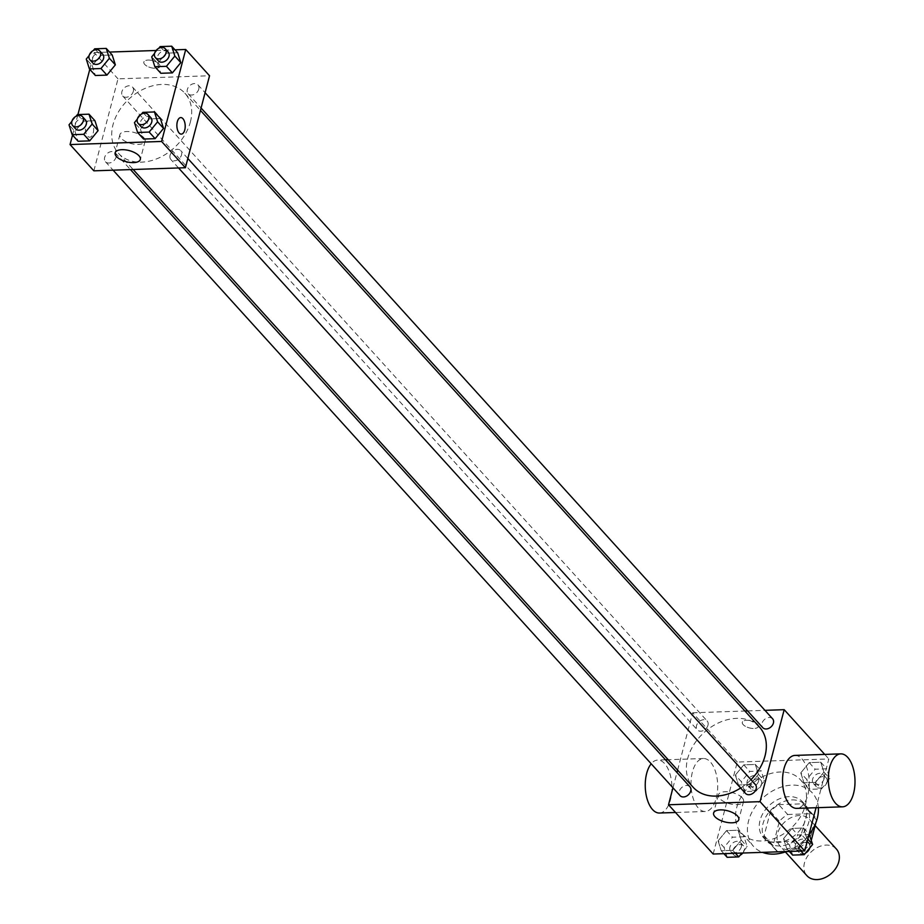 <?xml version="1.0" encoding="UTF-8"?>
<svg xmlns="http://www.w3.org/2000/svg" width="924" height="924" viewBox="0 0 924 924"><rect width="100%" height="100%" fill="white"/><g stroke="black" fill="none" stroke-linecap="round" stroke-linejoin="round"><path stroke-width="0.69" stroke-dasharray="4.62 3.46" d="M836.347 848.983A19.866 14.761 -42.2 0 0 811.711 851.397A19.866 14.761 -42.2 0 0 806.906 875.675M811.988 832.189A19.866 14.761 -42.2 0 0 809.551 819.426A19.866 14.761 -42.2 0 0 784.915 821.829A19.866 14.761 -42.2 0 0 780.11 846.118A19.866 14.761 -42.2 0 0 797.793 848.244A19.866 14.761 -42.2 0 0 811.988 832.189M764.125 835.643L773.065 845.495L779.406 821.297A25.641 19.058 -42.2 0 1 787.687 814.494L778.759 804.642A25.641 19.058 -42.2 0 0 770.477 811.445L764.125 835.643A25.641 19.058 -42.2 0 0 766.897 840.135A25.641 19.058 -42.2 0 0 768.953 842.007L793.035 841.187L801.974 851.039L789.362 851.466M786.347 851.57L777.881 851.859A25.641 19.058 -42.2 0 1 775.825 849.999A25.641 19.058 -42.2 0 1 773.065 845.495M787.687 814.494L811.769 813.674A25.641 19.058 -42.2 0 1 813.836 815.546A25.641 19.058 -42.2 0 1 816.597 820.038L815.938 822.533M811.295 840.263L810.244 844.236A25.641 19.058 -42.2 0 1 801.974 851.039M778.759 804.642L802.841 803.822L811.769 813.674M816.597 820.038L807.668 810.186L801.316 834.384L810.244 844.236M807.668 810.186A25.641 19.058 -42.2 0 0 804.896 805.693A25.641 19.058 -42.2 0 0 802.841 803.822M793.035 841.187A25.641 19.058 -42.2 0 0 801.316 834.384M791.926 799.918A26.496 19.681 137.8 0 1 805.532 805.116A26.496 19.681 137.8 0 1 799.121 837.502A26.496 19.681 137.8 0 1 766.262 840.713A26.496 19.681 137.8 0 1 766.608 815.534A26.496 19.681 137.8 0 1 791.926 799.918M788.957 796.638A26.496 19.681 -42.2 0 0 763.628 812.254A26.496 19.681 -42.2 0 0 763.293 837.421A26.496 19.681 -42.2 0 0 786.867 840.251A26.496 19.681 -42.2 0 0 805.809 818.849A26.496 19.681 -42.2 0 0 802.552 801.836A26.496 19.681 -42.2 0 0 788.957 796.638M768.953 842.007L777.881 851.859M770.477 811.445L779.406 821.297M818.352 807.645A39.744 29.522 -42.2 0 0 812.369 792.942A39.744 29.522 -42.2 0 0 763.085 797.759A39.744 29.522 -42.2 0 0 753.476 846.326A39.744 29.522 -42.2 0 0 762.462 852.355M786.416 851.547A39.744 29.522 -42.2 0 0 809.297 834.372M805.335 805.324A39.744 29.522 -42.2 0 0 800.45 779.798A39.744 29.522 -42.2 0 0 751.177 784.615A39.744 29.522 -42.2 0 0 741.568 833.182A39.744 29.522 -42.2 0 0 776.922 837.433A39.744 29.522 -42.2 0 0 805.335 805.324M735.354 775.109L743.774 764.853L755.335 764.46L758.477 774.324L750.057 784.58L738.495 784.973L735.354 775.109L743.774 764.853L755.335 764.46L758.477 774.324L750.057 784.58L738.495 784.973L735.354 775.109L741.302 781.681L749.722 771.424L761.284 771.032L764.425 780.896L756.005 791.152L744.444 791.545L741.302 781.681M718.098 840.875L726.518 830.618L738.08 830.226L741.221 840.089L732.801 850.346L721.24 850.738L718.098 840.875L726.518 830.618L738.08 830.226L741.221 840.089L732.801 850.346L721.24 850.738L718.098 840.875L724.046 847.447L732.466 837.19L744.028 836.798L747.169 846.661L741.926 853.06M713.178 854.03L737.306 762.057L828.84 758.951L816.054 807.726M800.796 772.891L809.216 762.635L820.778 762.242L823.919 772.106L815.499 782.362L803.938 782.755L800.796 772.891L809.216 762.635L820.778 762.242L823.919 772.106L815.499 782.362L803.938 782.755L800.796 772.891L806.756 779.463L815.176 769.207L826.737 768.814L829.879 778.678L821.459 788.934L809.898 789.327L806.756 779.463M783.552 838.657L791.972 828.401L803.534 828.008L806.675 837.872L798.255 848.128L786.694 848.521L783.552 838.657L791.972 828.401L803.534 828.008L806.675 837.872L798.255 848.128L786.694 848.521L783.552 838.657L789.5 845.229L797.92 834.973L809.482 834.58M824.728 754.411L828.84 758.951M677.604 770.119L692.642 712.785L737.306 762.057M692.642 712.785L744.894 711.018M747.608 710.926L764.945 710.337M757.472 724.127A8.281 3.65 -165.3 0 0 748.867 720.374A8.281 3.65 -165.3 0 0 742.319 722.268A8.281 3.65 -165.3 0 0 749.399 727.904A8.281 3.65 -165.3 0 0 758.327 726.472A8.281 3.65 -165.3 0 0 757.472 724.127A8.281 3.65 -165.3 0 0 748.856 720.385A8.281 3.65 -165.3 0 0 742.319 722.279A8.281 3.65 -165.3 0 0 749.399 727.916A8.281 3.65 -165.3 0 0 758.327 726.483A8.281 3.65 -165.3 0 0 757.472 724.139M759.528 727.153A44.779 33.264 -42.2 0 0 704.007 732.57A44.779 33.264 -42.2 0 0 693.173 787.294M740.632 788.022A44.779 33.264 -42.2 0 0 750.958 779.706M672.961 787.802L676.98 772.51M689.905 786.763A6.618 4.92 -42.2 0 0 681.693 787.571A6.618 4.92 -42.2 0 0 680.087 795.668M707.969 725.259A6.618 4.92 -42.2 0 0 707.16 720.997A6.618 4.92 -42.2 0 0 698.948 721.806A6.618 4.92 -42.2 0 0 697.343 729.902A6.618 4.92 -42.2 0 0 703.233 730.607A6.618 4.92 -42.2 0 0 707.969 725.259M772.603 718.78A6.618 4.92 -42.2 0 0 764.391 719.588A6.618 4.92 -42.2 0 0 762.797 727.685M745.541 793.439A6.618 4.92 137.8 0 1 744.721 789.188A6.618 4.92 137.8 0 1 749.456 783.841A6.618 4.92 137.8 0 1 755.358 784.545M716.262 798.14A26.496 13.329 88.1 0 0 715.488 771.517A26.496 13.329 88.1 0 0 703.453 758.523A26.496 13.329 88.1 0 0 691.025 785.446A26.496 13.329 88.1 0 0 705.243 811.48A26.496 13.329 88.1 0 0 716.262 798.14M794.998 755.416A26.496 13.329 -91.9 0 1 809.216 781.438A26.496 13.329 -91.9 0 1 796.788 808.373M659.482 813.028A26.496 13.329 88.1 0 0 670.489 799.687A26.496 13.329 88.1 0 0 669.715 773.065A26.496 13.329 88.1 0 0 657.68 760.071A26.496 13.329 88.1 0 0 651.189 763.79M742.215 797.805A13.028 5.752 14.7 0 1 743.554 801.489A13.028 5.752 14.7 0 1 729.498 803.741A13.028 5.752 14.7 0 1 718.364 794.883A13.028 5.752 14.7 0 1 728.655 791.903A13.028 5.752 14.7 0 1 742.215 797.805M190.379 121.98A44.779 33.264 -42.2 0 0 184.881 93.22A44.779 33.264 -42.2 0 0 129.36 98.649A44.779 33.264 -42.2 0 0 118.538 153.361A44.779 33.264 -42.2 0 0 158.374 158.154A44.779 33.264 -42.2 0 0 190.379 121.98M170.085 155.255A6.618 4.92 137.8 0 1 174.821 149.907A6.618 4.92 137.8 0 1 180.711 150.612A6.618 4.92 137.8 0 1 179.106 158.709A6.618 4.92 137.8 0 1 170.894 159.517A6.618 4.92 137.8 0 1 170.085 155.255M133.333 91.326A6.618 4.92 -42.2 0 0 132.513 87.075A6.618 4.92 -42.2 0 0 124.301 87.872A6.618 4.92 -42.2 0 0 122.696 95.969A6.618 4.92 -42.2 0 0 128.598 96.674A6.618 4.92 -42.2 0 0 133.333 91.326M198.775 89.108A6.618 4.92 -42.2 0 0 197.967 84.858A6.618 4.92 -42.2 0 0 189.755 85.655A6.618 4.92 -42.2 0 0 188.15 93.751A6.618 4.92 -42.2 0 0 194.04 94.456A6.618 4.92 -42.2 0 0 198.775 89.108M116.078 157.092A6.618 4.92 -42.2 0 0 115.257 152.841A6.618 4.92 -42.2 0 0 107.045 153.638A6.618 4.92 -42.2 0 0 105.451 161.735A6.618 4.92 -42.2 0 0 111.342 162.439A6.618 4.92 -42.2 0 0 116.078 157.092M93.867 170.836L118.006 78.863L209.54 75.756M89.79 69.346L94.179 52.576L118.006 78.863M94.179 52.576L109.552 52.056M156.098 50.485L175.006 49.838M159.009 63.929A8.281 3.65 -165.3 0 0 150.404 60.175A8.281 3.65 -165.3 0 0 143.855 62.07A8.281 3.65 -165.3 0 0 150.935 67.706A8.281 3.65 -165.3 0 0 159.875 66.262A8.281 3.65 -165.3 0 0 159.009 63.929A8.281 3.65 -165.3 0 0 150.404 60.175A8.281 3.65 -165.3 0 0 143.855 62.07A8.281 3.65 -165.3 0 0 150.935 67.706A8.281 3.65 -165.3 0 0 159.864 66.274A8.281 3.65 -165.3 0 0 159.009 63.929M74.971 131.404L78.113 141.268L74.971 131.404L83.391 121.148L94.953 120.755L83.391 121.148L74.971 131.404L69.023 124.832M157.681 63.421L160.822 73.285L157.681 63.421L166.101 53.165L177.662 52.772L166.101 53.165L157.681 63.421L151.721 56.849M72.534 135.1L77.928 114.564M92.227 65.639L95.368 75.502L92.227 65.639L100.647 55.382L112.208 54.99L100.647 55.382L92.227 65.639L86.267 59.067M140.425 129.175L143.566 139.05L140.425 129.175L148.845 118.93L160.406 118.538L148.845 118.93L140.425 129.175L134.465 122.615M93.22 133.056A8.281 4.17 88.1 0 0 92.978 124.74A8.281 4.17 88.1 0 0 89.224 120.674A8.281 4.17 88.1 0 0 85.343 129.094A8.281 4.17 88.1 0 0 89.778 137.226A8.281 4.17 88.1 0 0 93.22 133.056A8.281 4.17 88.1 0 0 92.989 124.74A8.281 4.17 88.1 0 0 89.224 120.674A8.281 4.17 88.1 0 0 85.343 129.094A8.281 4.17 88.1 0 0 89.79 137.226A8.281 4.17 88.1 0 0 93.232 133.056M181.323 134.119L181.323 134.119A8.281 4.17 -91.9 0 1 177.558 130.065A8.281 4.17 -91.9 0 1 177.316 121.749A8.281 4.17 -91.9 0 1 180.757 117.579L180.757 117.579M143.751 137.595A13.028 5.752 14.7 0 1 145.091 141.28A13.028 5.752 14.7 0 1 131.035 143.543A13.028 5.752 14.7 0 1 119.901 134.673A13.028 5.752 14.7 0 1 130.203 131.693A13.028 5.752 14.7 0 1 143.751 137.595M137.329 119.127L141.499 114.056M150.935 117.775A6.618 4.92 -42.2 0 0 142.723 118.572A6.618 4.92 -42.2 0 0 141.129 126.669M142.885 112.358L148.845 118.93M71.887 121.344L76.045 116.274M85.493 119.993A6.618 4.92 -42.2 0 0 77.281 120.79A6.618 4.92 -42.2 0 0 75.676 128.886M77.443 114.576L83.391 121.148M154.585 53.361L158.743 48.291M168.191 52.01A6.618 4.92 -42.2 0 0 159.979 52.807A6.618 4.92 -42.2 0 0 158.374 60.903M160.141 46.593L166.101 53.165M89.131 55.579L93.301 50.508M102.737 54.227A6.618 4.92 -42.2 0 0 94.525 55.024A6.618 4.92 -42.2 0 0 92.931 63.121M94.687 48.81L100.647 55.382M792.642 855.093L789.5 845.229M806.791 844.64A6.618 4.92 -42.2 0 0 805.971 840.39A6.618 4.92 -42.2 0 0 797.759 841.187A6.618 4.92 -42.2 0 0 796.153 849.283A6.618 4.92 -42.2 0 0 802.055 849.988A6.618 4.92 -42.2 0 0 806.791 844.64M791.972 828.401L797.92 834.973M803.534 828.008L809.112 834.164M806.675 837.872L807.807 839.131M798.255 848.128L800.912 851.062M786.694 848.521L789.35 851.454M809.759 847.932A6.618 4.92 -42.2 0 0 809.759 847.92A6.618 4.92 -42.2 0 0 808.95 843.67A6.618 4.92 -42.2 0 0 800.738 844.467A6.618 4.92 -42.2 0 0 799.133 852.563A6.618 4.92 -42.2 0 0 805.601 852.991M727.188 857.31L724.046 847.447M741.337 846.858A6.618 4.92 -42.2 0 0 740.517 842.607A6.618 4.92 -42.2 0 0 732.305 843.404A6.618 4.92 -42.2 0 0 730.711 851.501A6.618 4.92 -42.2 0 0 736.601 852.205A6.618 4.92 -42.2 0 0 741.337 846.858M726.518 830.618L732.466 837.19M738.08 830.226L744.028 836.798M741.221 840.089L747.169 846.661M732.801 850.346L735.458 853.279M721.24 850.738L723.896 853.672M742.804 853.025A6.618 4.92 -42.2 0 0 744.317 850.138A6.618 4.92 -42.2 0 0 743.497 845.887A6.618 4.92 -42.2 0 0 735.285 846.696A6.618 4.92 -42.2 0 0 733.679 854.781A6.618 4.92 -42.2 0 0 740.147 855.22M824.035 778.874A6.618 4.92 -42.2 0 0 823.226 774.624A6.618 4.92 -42.2 0 0 815.014 775.421A6.618 4.92 -42.2 0 0 813.409 783.517A6.618 4.92 -42.2 0 0 819.299 784.222A6.618 4.92 -42.2 0 0 824.035 778.874M809.216 762.635L815.176 769.207M820.778 762.242L826.737 768.814M823.919 772.106L829.879 778.678M815.499 782.362L821.459 788.934M803.938 782.755L809.898 789.327M827.015 782.154A6.618 4.92 -42.2 0 0 826.206 777.904A6.618 4.92 -42.2 0 0 817.994 778.713A6.618 4.92 -42.2 0 0 816.389 786.798A6.618 4.92 -42.2 0 0 822.279 787.514A6.618 4.92 -42.2 0 0 827.015 782.154M758.592 781.092A6.618 4.92 -42.2 0 0 757.772 776.841A6.618 4.92 -42.2 0 0 749.56 777.638A6.618 4.92 -42.2 0 0 747.955 785.735A6.618 4.92 -42.2 0 0 753.857 786.451A6.618 4.92 -42.2 0 0 758.592 781.092M743.774 764.853L749.722 771.424M755.335 764.46L761.284 771.032M758.477 774.324L764.425 780.896M750.057 784.58L756.005 791.152M738.495 784.973L744.444 791.545M761.561 784.384A6.618 4.92 -42.2 0 0 760.752 780.122A6.618 4.92 -42.2 0 0 752.54 780.93A6.618 4.92 -42.2 0 0 750.935 789.027A6.618 4.92 -42.2 0 0 756.825 789.731A6.618 4.92 -42.2 0 0 761.561 784.384M815.141 825.594L809.551 819.426M785.377 851.916L780.11 846.118M763.293 837.421L766.262 840.713M802.552 801.836L805.532 805.116M766.897 840.135L775.825 849.999M804.896 805.693L813.836 815.546M741.568 833.182L753.476 846.326M800.45 779.798L812.369 792.942M703.453 758.523L668.179 759.713M665.465 759.805L657.68 760.071M705.243 811.48L675.513 812.485M718.364 794.883L713.594 813.039M743.554 801.489L738.796 819.657M118.538 153.361L133.16 169.508M184.881 93.22L200.45 110.395M187.838 158.478L180.711 150.612M178.551 167.96L170.894 159.517M122.696 95.969L697.343 729.902M132.513 87.075L707.16 720.997M188.15 93.751L201.074 108.016M197.967 84.858L205.093 92.712M105.451 161.735L113.109 170.178M115.257 152.841L130.457 169.589M119.901 134.673L115.13 152.841M145.091 141.28L140.333 159.448M796.153 849.283L799.133 852.563M805.971 840.39L808.95 843.67M730.711 851.501L733.679 854.781M740.517 842.607L743.497 845.887M813.409 783.517L816.389 786.798M823.226 774.624L826.206 777.904M747.955 785.735L750.935 789.027M757.772 776.841L760.752 780.122"/><path stroke-width="1.39" d="M785.377 851.916L806.906 875.675A19.866 14.761 -42.2 0 0 824.589 877.8A19.866 14.761 -42.2 0 0 838.784 861.745A19.866 14.761 -42.2 0 0 836.347 848.983L815.141 825.594M789.362 851.466L786.347 851.57M815.938 822.533L811.295 840.263M809.297 834.372A39.744 29.522 -42.2 0 0 817.243 818.468A39.744 29.522 -42.2 0 0 818.352 807.645M762.462 852.355A39.744 29.522 -42.2 0 0 786.416 851.547M816.054 807.726L804.712 850.923L713.178 854.03L668.514 804.769L672.961 787.802M764.945 710.337L784.187 709.678L824.728 754.411M744.894 711.018L747.608 710.926M750.958 779.706A44.779 33.264 -42.2 0 0 765.026 755.913A44.779 33.264 -42.2 0 0 759.528 727.153L200.45 110.395M133.16 169.508L693.173 787.294A44.779 33.264 -42.2 0 0 740.632 788.022M676.98 772.51L677.604 770.119M784.187 709.678L760.059 801.662L668.514 804.769M113.109 170.178L680.087 795.668A6.618 4.92 -42.2 0 0 685.978 796.373A6.618 4.92 -42.2 0 0 690.713 791.025A6.618 4.92 -42.2 0 0 689.905 786.763L130.457 169.589M201.074 108.016L762.797 727.685A6.618 4.92 -42.2 0 0 768.687 728.389A6.618 4.92 -42.2 0 0 773.423 723.042A6.618 4.92 -42.2 0 0 772.603 718.78L205.093 92.712M187.838 158.478L755.358 784.545A6.618 4.92 137.8 0 1 753.753 792.642A6.618 4.92 137.8 0 1 745.541 793.439L178.551 167.96M760.059 801.662L804.712 850.923M737.444 815.973A13.028 5.752 14.7 0 1 738.796 819.657A13.028 5.752 14.7 0 1 724.739 821.91A13.028 5.752 14.7 0 1 713.594 813.039A13.028 5.752 14.7 0 1 723.896 810.059A13.028 5.752 14.7 0 1 737.444 815.973M842.561 806.825L796.788 808.373A26.496 13.329 -91.9 0 1 784.753 795.379A26.496 13.329 -91.9 0 1 783.979 768.756A26.496 13.329 -91.9 0 1 794.998 755.416L840.759 753.869A26.496 13.329 -91.9 0 1 854.977 779.891A26.496 13.329 -91.9 0 1 842.561 806.825A26.496 13.329 -91.9 0 1 830.526 793.832A26.496 13.329 -91.9 0 1 829.752 767.209A26.496 13.329 -91.9 0 1 840.759 753.869M651.189 763.79A26.496 13.329 88.1 0 0 645.934 793.785A26.496 13.329 88.1 0 0 659.482 813.028L675.513 812.485M175.006 49.838L185.724 49.48L209.54 75.756L185.412 167.729L93.867 170.836L70.051 144.56L72.534 135.1M109.552 52.056L156.098 50.485M94.953 120.755L98.094 130.619L89.674 140.875L78.113 141.268L89.674 140.875L98.094 130.619L94.953 120.755L89.004 114.183L92.146 124.047L83.726 134.303L72.164 134.696L69.023 124.832L71.887 121.344M177.662 52.772L180.804 62.636L172.384 72.892L160.822 73.285L172.384 72.892L180.804 62.636L177.662 52.772L171.702 46.2L174.844 56.064L166.424 66.32L154.862 66.713L151.721 56.849L154.585 53.361M77.928 114.564L89.79 69.346M185.724 49.48L161.596 141.453L70.051 144.56M112.208 54.99L115.35 64.853L106.93 75.11L95.368 75.502L106.93 75.11L115.35 64.853L112.208 54.99L106.248 48.418L109.39 58.281L100.97 68.538L89.409 68.93L86.267 59.067L89.131 55.579M160.406 118.538L163.548 128.401L155.128 138.658L143.566 139.05L155.128 138.658L163.548 128.401L160.406 118.538L154.447 111.966L157.588 121.829L149.168 132.086L137.607 132.478L134.465 122.615L137.329 119.127M161.596 141.453L185.412 167.729M138.981 155.763A13.028 5.752 14.7 0 1 140.333 159.448A13.028 5.752 14.7 0 1 126.276 161.712A13.028 5.752 14.7 0 1 115.13 152.841A13.028 5.752 14.7 0 1 125.433 149.861A13.028 5.752 14.7 0 1 138.981 155.763M177.316 121.749A8.281 4.17 -91.9 0 1 180.757 117.579A8.281 4.17 -91.9 0 1 185.204 125.71A8.281 4.17 -91.9 0 1 181.323 134.119A8.281 4.17 -91.9 0 1 177.558 130.065A8.281 4.17 -91.9 0 1 177.316 121.749M180.757 117.579A8.281 4.17 -91.9 0 1 185.204 125.71A8.281 4.17 -91.9 0 1 181.323 134.119M141.499 114.056L142.885 112.358L154.447 111.966M138.15 123.389L141.129 126.669A6.618 4.92 -42.2 0 0 147.02 127.373A6.618 4.92 -42.2 0 0 151.755 122.026A6.618 4.92 -42.2 0 0 150.935 117.775L147.967 114.484A6.618 4.92 -42.2 0 0 139.743 115.292A6.618 4.92 -42.2 0 0 138.15 123.389A6.618 4.92 -42.2 0 0 144.04 124.093A6.618 4.92 -42.2 0 0 148.776 118.746A6.618 4.92 -42.2 0 0 147.967 114.484M157.588 121.829L163.548 128.401M149.168 132.086L155.128 138.658M137.607 132.478L143.566 139.05M76.045 116.274L77.443 114.576L89.004 114.183M72.696 125.606L75.676 128.886A6.618 4.92 -42.2 0 0 81.566 129.591A6.618 4.92 -42.2 0 0 86.302 124.243A6.618 4.92 -42.2 0 0 85.493 119.993L82.513 116.701A6.618 4.92 -42.2 0 0 74.301 117.51A6.618 4.92 -42.2 0 0 72.696 125.606A6.618 4.92 -42.2 0 0 78.586 126.311A6.618 4.92 -42.2 0 0 83.322 120.963A6.618 4.92 -42.2 0 0 82.513 116.701M92.146 124.047L98.094 130.619M83.726 134.303L89.674 140.875M72.164 134.696L78.113 141.268M158.743 48.291L160.141 46.593L171.702 46.2M155.405 57.623L158.374 60.903A6.618 4.92 -42.2 0 0 164.276 61.608A6.618 4.92 -42.2 0 0 169.011 56.26A6.618 4.92 -42.2 0 0 168.191 52.01L165.211 48.718A6.618 4.92 -42.2 0 0 156.999 49.526A6.618 4.92 -42.2 0 0 155.405 57.623A6.618 4.92 -42.2 0 0 161.296 58.328A6.618 4.92 -42.2 0 0 166.031 52.98A6.618 4.92 -42.2 0 0 165.211 48.718M174.844 56.064L180.804 62.636M166.424 66.32L172.384 72.892M154.862 66.713L160.822 73.285M93.301 50.508L94.687 48.81L106.248 48.418M89.951 59.841L92.931 63.121A6.618 4.92 -42.2 0 0 98.822 63.837A6.618 4.92 -42.2 0 0 103.557 58.478A6.618 4.92 -42.2 0 0 102.737 54.227L99.769 50.947A6.618 4.92 -42.2 0 0 91.545 51.744A6.618 4.92 -42.2 0 0 89.951 59.841A6.618 4.92 -42.2 0 0 95.842 60.545A6.618 4.92 -42.2 0 0 100.577 55.197A6.618 4.92 -42.2 0 0 99.769 50.947M109.39 58.281L115.35 64.853M100.97 68.538L106.93 75.11M89.409 68.93L95.368 75.502M809.112 834.164L812.623 844.444L804.203 854.7L792.642 855.093L789.35 851.454M807.807 839.131L812.623 844.444M800.912 851.062L804.203 854.7M805.601 852.991A6.618 4.92 -42.2 0 0 809.759 847.932M741.926 853.06L738.75 856.918L727.188 857.31L723.896 853.672M735.458 853.279L738.75 856.918M740.147 855.22A6.618 4.92 -42.2 0 0 742.804 853.025M668.179 759.713L665.465 759.805"/></g></svg>
